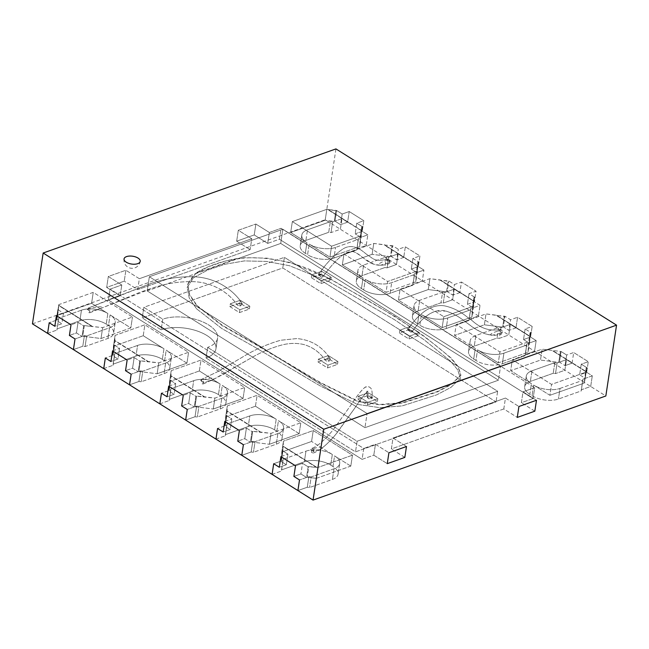 <?xml version="1.0" encoding="UTF-8"?>
<svg xmlns="http://www.w3.org/2000/svg" width="649" height="649" viewBox="0 0 649 649"><rect width="100%" height="100%" fill="white"/><g stroke="black" fill="none" stroke-linecap="round" stroke-linejoin="round"><path stroke-width="0.49" stroke-dasharray="3.25 2.43" d="M503.794 408.959L505.449 398.056L518.916 406.509L505.449 398.056L393.018 438.034L505.449 398.056L503.794 408.959L517.269 417.421L503.794 408.959L391.363 448.938L393.018 438.034L406.485 446.496L393.018 438.034L391.363 448.938L503.794 408.959M404.838 457.399L391.363 448.938L404.838 457.399M373.8 455.184L375.447 444.281L388.921 452.742L375.447 444.281L363.74 448.443L375.447 444.281L373.8 455.184L387.266 463.646L373.8 455.184L362.085 459.354L363.74 448.443L110.079 289.121L363.74 448.443L362.085 459.354L373.8 455.184M108.424 300.033L110.079 289.121L121.785 284.96L110.079 289.121L108.424 300.033L362.085 459.354L108.424 300.033L120.138 295.871L121.785 284.96L108.318 276.498L125.882 270.252L124.235 281.163L106.671 287.41L108.318 276.498L121.785 284.96L120.138 295.871L108.424 300.033M106.671 287.41L120.138 295.871L106.671 287.41L124.235 281.163L125.882 270.252L108.318 276.498L106.671 287.41M137.702 289.624L139.357 278.713L125.882 270.252L139.357 278.713L251.788 238.735L139.357 278.713L137.702 289.624L124.235 281.163L137.702 289.624L250.133 249.638L251.788 238.735L238.313 230.273L255.884 224.027L238.313 230.273L251.788 238.735L250.133 249.638L137.702 289.624M236.666 241.185L238.313 230.273L236.666 241.185L250.133 249.638L236.666 241.185L254.23 234.938L255.884 224.027L269.351 232.488L255.884 224.027L254.23 234.938L236.666 241.185M267.704 243.391L269.351 232.488L281.066 228.318L269.351 232.488L267.704 243.391L254.23 234.938L267.704 243.391L279.411 239.23L281.066 228.318L534.727 387.64L281.066 228.318L279.411 239.23L267.704 243.391M533.072 398.551L534.727 387.64L523.013 391.809L534.727 387.64L533.072 398.551L279.411 239.23L533.072 398.551L521.366 402.713L523.013 391.809L536.48 400.263L523.013 391.809L521.366 402.713L533.072 398.551M534.833 411.174L521.366 402.713L534.833 411.174M207.648 347.377L357.112 441.247L497.645 391.274L284.392 257.337L143.851 307.31L162.753 319.178L161.147 329.806L142.245 317.929L282.786 267.956L496.039 401.901L355.506 451.874L206.041 357.997A32.726 15.803 8.6 0 0 215.947 348.797A32.726 15.803 8.6 0 0 197.401 331.071A32.726 15.803 8.6 0 0 161.147 329.806A32.726 15.803 -171.4 0 1 197.401 331.071A32.726 15.803 -171.4 0 1 215.947 348.797A32.726 15.803 -171.4 0 1 206.041 357.997L207.648 347.377A32.726 15.803 8.6 0 0 217.553 338.17A32.726 15.803 8.6 0 0 199.008 320.444A32.726 15.803 8.6 0 0 162.753 319.178L161.147 329.806L142.245 317.929L282.786 267.956L496.039 401.901L355.506 451.874L206.041 357.997L207.648 347.377L357.112 441.247L355.506 451.874L357.112 441.247L497.645 391.274L496.039 401.901L497.645 391.274L284.392 257.337L282.786 267.956L284.392 257.337L143.851 307.31L142.245 317.929L143.851 307.31L162.753 319.178A32.726 15.803 8.6 0 1 199.008 320.444A32.726 15.803 8.6 0 1 217.553 338.17L215.947 348.797L217.553 338.17A32.726 15.803 8.6 0 1 207.648 347.377M32.45 323.851L325.238 219.743L340.392 229.259L341.999 218.632L340.392 229.259L331.022 232.585L328.727 232.301L330.333 221.674L328.727 232.301L305.89 240.422L307.496 229.795L305.89 240.422A18.813 9.086 -171.4 0 0 300.195 245.711L301.801 235.092L300.195 245.711A18.813 9.086 -171.4 0 0 305.33 253.321L306.936 242.694L305.33 253.321L307.577 254.724L309.184 244.105L307.577 254.724A18.813 9.086 -171.4 0 0 333.951 258.042L335.557 247.423L333.951 258.042L356.788 249.922L358.443 238.175L356.788 249.922L358.394 239.303L335.557 247.423L358.394 239.303L358.443 238.175L356.836 248.802L366.206 245.468L367.813 234.849L366.206 245.468L356.836 248.802L356.788 249.922L333.951 258.042A18.813 9.086 -171.4 0 1 307.577 254.724L305.33 253.321A18.813 9.086 -171.4 0 1 300.195 245.711A18.813 9.086 -171.4 0 1 305.89 240.422L328.727 232.301L331.022 232.585L332.629 221.966L330.333 221.674L307.496 229.795A18.813 9.086 8.6 0 0 301.801 235.092A18.813 9.086 8.6 0 0 306.936 242.694L290.695 232.488L292.342 221.585L326.828 209.319L292.342 221.585L331.566 246.214L361.363 235.619L361.712 226.963L362.393 226.72L356.78 223.199L363.805 220.692L362.199 231.32L367.813 234.849L360.787 237.347L355.173 233.818L362.199 231.32L363.805 220.692L349.219 211.533L342.185 214.032L336.58 210.503L335.898 210.747L334.292 221.374L332.629 221.966L330.333 221.674L307.496 229.795A18.813 9.086 8.6 0 0 301.801 235.092A18.813 9.086 8.6 0 0 306.936 242.694L290.695 232.488L325.181 220.23L290.695 232.488L292.342 221.585L331.566 246.214L329.919 257.126L309.184 244.105A18.813 9.086 8.6 0 0 335.557 247.423A18.813 9.086 8.6 0 1 309.184 244.105L329.919 257.126L359.716 246.531L361.59 230.517L328.094 209.481L326.828 209.319L325.181 220.23L334.292 221.374L335.898 210.747L326.828 209.319L325.181 220.23L334.292 221.374L332.629 221.966L331.022 232.585L340.392 229.259L396.507 264.508L398.121 253.881L396.507 264.508L387.145 267.834L384.849 267.55L386.455 256.923L363.618 265.043A18.813 9.086 8.6 0 0 357.915 270.341A18.813 9.086 8.6 0 0 363.059 277.942L342.323 264.914L343.97 254.01L387.688 281.463L417.485 270.868L417.713 265.757L384.216 244.722L373.775 243.416L343.97 254.01L342.323 264.914L363.059 277.942L361.452 288.562A18.813 9.086 -171.4 0 1 356.309 280.96A18.813 9.086 -171.4 0 1 362.012 275.671L384.849 267.55L386.455 256.923L363.618 265.043A18.813 9.086 8.6 0 0 357.915 270.341A18.813 9.086 8.6 0 0 363.059 277.942L361.452 288.562L363.691 289.973L365.298 279.354L363.691 289.973A18.813 9.086 -171.4 0 0 390.073 293.291L391.68 282.664L390.073 293.291L412.91 285.171L390.073 293.291A18.813 9.086 -171.4 0 1 363.691 289.973L361.452 288.562A18.813 9.086 -171.4 0 1 356.309 280.96A18.813 9.086 -171.4 0 1 362.012 275.671L384.849 267.55L387.145 267.834L388.751 257.215L386.455 256.923L388.751 257.215L390.414 256.623L392.02 245.995L373.775 243.416L372.12 254.319L342.323 264.914L372.12 254.319L373.775 243.416L343.97 254.01L387.688 281.463L386.033 292.375L415.839 281.771L416.228 272.831L414.565 273.424L412.91 285.171L414.565 273.424L412.959 284.051L422.329 280.717L423.935 270.098L422.329 280.717L412.959 284.051L412.91 285.171L414.516 274.543L391.68 282.664A18.813 9.086 8.6 0 1 365.298 279.354L386.033 292.375L365.298 279.354A18.813 9.086 8.6 0 0 391.68 282.664L414.516 274.543L414.565 273.424L416.228 272.831L417.834 262.212L418.516 261.969L412.902 258.44L419.927 255.941L405.333 246.782L403.727 257.402L405.333 246.782L398.308 249.281L392.694 245.752L384.176 245.006L417.664 266.041L417.834 262.212L418.516 261.969L412.902 258.44L419.927 255.941L418.321 266.569L423.935 270.098L416.901 272.596L411.296 269.067L418.321 266.569L419.927 255.941L405.333 246.782L398.308 249.281L392.694 245.752L392.02 245.995L390.414 256.623L372.12 254.319L390.414 256.623L388.751 257.215L387.145 267.834L396.507 264.508L452.629 299.749L454.235 289.13L452.629 299.749L443.259 303.083L440.971 302.799L442.577 292.172L419.741 300.292A18.813 9.086 8.6 0 0 414.038 305.582A18.813 9.086 8.6 0 0 419.173 313.191L398.445 300.163L400.092 289.259L443.802 316.712L473.608 306.117L473.827 301.006L440.338 279.97L429.889 278.656L400.092 289.259L398.445 300.163L419.173 313.191L417.567 323.81A18.813 9.086 -171.4 0 1 412.431 316.209A18.813 9.086 -171.4 0 1 418.126 310.92L440.971 302.799L442.577 292.172L419.741 300.292A18.813 9.086 8.6 0 0 414.038 305.582A18.813 9.086 8.6 0 0 419.173 313.191L417.567 323.81L419.814 325.222L421.42 314.595L419.814 325.222A18.813 9.086 -171.4 0 0 446.188 328.54L447.794 317.913L446.188 328.54L469.024 320.419L446.188 328.54A18.813 9.086 -171.4 0 1 419.814 325.222L417.567 323.81A18.813 9.086 -171.4 0 1 412.431 316.209A18.813 9.086 -171.4 0 1 418.126 310.92L440.971 302.799L443.259 303.083L444.865 292.456L442.577 292.172L444.865 292.456L446.528 291.872L448.135 281.244L429.889 278.656L428.243 289.568L398.445 300.163L428.243 289.568L429.889 278.656L400.092 289.259L443.802 316.712L442.156 327.623L471.961 317.02L472.342 308.08L470.679 308.673L469.024 320.419L470.679 308.673L469.073 319.3L478.443 315.966L480.049 305.338L478.443 315.966L469.073 319.3L469.024 320.419L470.63 309.792L447.794 317.913A18.813 9.086 8.6 0 1 421.42 314.595L442.156 327.623L421.42 314.595A18.813 9.086 8.6 0 0 447.794 317.913L470.63 309.792L470.679 308.673L472.342 308.08L473.957 297.461L474.63 297.218L469.024 293.689L476.05 291.19L461.455 282.031L459.849 292.65L461.455 282.031L454.43 284.53L448.816 281.001L440.298 280.254L473.786 301.29L473.957 297.461L474.63 297.218L469.024 293.689L476.05 291.19L474.443 301.817L480.049 305.338L473.024 307.837L467.41 304.316L474.443 301.817L476.05 291.19L461.455 282.031L454.43 284.53L448.816 281.001L448.135 281.244L446.528 291.872L428.243 289.568L446.528 291.872L444.865 292.456L443.259 303.083L452.629 299.749L508.751 334.998L510.357 324.378L508.751 334.998L499.381 338.332L497.085 338.04L498.692 327.421L475.855 335.541A18.813 9.086 8.6 0 0 470.16 340.83A18.813 9.086 8.6 0 0 475.295 348.432L454.56 335.411L456.215 324.508L499.925 351.961L529.73 341.366L529.949 336.255L496.461 315.219L486.012 313.905L456.215 324.508L454.56 335.411L475.295 348.432L473.689 359.059A18.813 9.086 -171.4 0 1 468.554 351.458A18.813 9.086 -171.4 0 1 474.249 346.16L497.085 338.04L498.692 327.421L475.855 335.541A18.813 9.086 8.6 0 0 470.16 340.83A18.813 9.086 8.6 0 0 475.295 348.432L473.689 359.059L475.936 360.471L477.542 349.843L475.936 360.471A18.813 9.086 -171.4 0 0 502.31 363.789L503.916 353.161L502.31 363.789L525.146 355.668L502.31 363.789A18.813 9.086 -171.4 0 1 475.936 360.471L473.689 359.059A18.813 9.086 -171.4 0 1 468.554 351.458A18.813 9.086 -171.4 0 1 474.249 346.16L497.085 338.04L499.381 338.332L500.987 327.704L498.692 327.421L500.987 327.704L502.651 327.112L504.257 316.493L486.012 313.905L484.365 324.816L454.56 335.411L484.365 324.816L486.012 313.905L456.215 324.508L499.925 351.961L498.278 362.872L528.075 352.269L528.464 343.329L526.801 343.921L525.146 355.668L526.801 343.921L525.195 354.549L534.565 351.214L536.171 340.587L534.565 351.214L525.195 354.549L525.146 355.668L526.753 345.041L503.916 353.161A18.813 9.086 8.6 0 1 477.542 349.843L498.278 362.872L477.542 349.843A18.813 9.086 8.6 0 0 503.916 353.161L526.753 345.041L526.801 343.921L528.464 343.329L530.071 332.702L530.752 332.466L525.138 328.938L532.164 326.439L517.577 317.272L515.971 327.899L517.577 317.272L510.552 319.77L504.938 316.25L496.412 315.503L529.909 336.539L530.071 332.702L530.752 332.466L525.138 328.938L532.164 326.439L530.558 337.066L536.171 340.587L529.146 343.086L523.532 339.565L530.558 337.066L532.164 326.439L517.577 317.272L510.552 319.77L504.938 316.25L504.257 316.493L502.651 327.112L484.365 324.816L502.651 327.112L500.987 327.704L499.381 338.332L508.751 334.998L564.873 370.246L555.503 373.581L557.11 362.953L554.814 362.669L531.977 370.79A18.813 9.086 8.6 0 0 526.282 376.079A18.813 9.086 8.6 0 0 531.417 383.681L510.682 370.66L540.487 360.065L558.773 362.361L557.11 362.953L558.773 362.361L560.379 351.742L558.773 362.361L540.487 360.065L542.134 349.154L512.329 359.749L551.553 384.386L586.039 372.128L586.071 371.504L552.575 350.468L542.134 349.154L512.329 359.749L551.553 384.386L586.039 372.128L584.392 383.032L586.193 367.951L586.874 367.707L581.261 364.186L579.654 374.814L586.68 372.315L592.294 375.836L585.268 378.335L579.654 374.814L586.68 372.315L588.286 361.688L573.7 352.521L566.666 355.019L561.061 351.498L542.134 349.154L540.487 360.065L510.682 370.66L512.329 359.749L510.682 370.66L531.417 383.681L529.811 394.308A18.813 9.086 -171.4 0 1 524.676 386.707A18.813 9.086 -171.4 0 1 530.371 381.409L553.208 373.289L555.503 373.581L564.873 370.246L566.48 359.627L559.446 362.126L565.06 365.647L559.446 362.126L561.061 351.498L552.575 350.468L586.023 371.788L586.193 367.951L586.874 367.707L585.268 378.335L579.654 374.814L581.261 364.186L588.286 361.688L586.68 372.315L592.294 375.836L585.268 378.335L586.874 367.707L581.261 364.186L588.286 361.688L573.7 352.521L572.085 363.148L565.06 365.647L566.666 355.019L561.061 351.498L559.446 362.126L566.48 359.627L572.085 363.148L566.48 359.627L564.873 370.246L590.687 386.463L592.294 375.836L590.687 386.463L581.317 389.798L581.269 390.917L558.432 399.038A18.813 9.086 -171.4 0 1 532.05 395.72L529.811 394.308A18.813 9.086 -171.4 0 1 524.676 386.707A18.813 9.086 -171.4 0 1 530.371 381.409L553.208 373.289L555.503 373.581L557.11 362.953L554.814 362.669L531.977 370.79A18.813 9.086 8.6 0 0 526.282 376.079A18.813 9.086 8.6 0 0 531.417 383.681L529.811 394.308L532.05 395.72A18.813 9.086 -171.4 0 0 558.432 399.038L581.269 390.917L582.924 379.17L584.587 378.578L586.193 367.951L586.023 371.788L552.534 350.752L586.071 371.504L584.392 383.032L584.587 378.578L582.924 379.17L581.269 390.917L582.924 379.17L581.317 389.798L590.687 386.463L605.841 395.979M560.038 388.41L582.875 380.29L560.038 388.41L558.432 399.038L560.038 388.41A18.813 9.086 8.6 0 1 533.665 385.092L549.906 395.298L584.392 383.032L549.906 395.298L551.553 384.386L549.906 395.298L533.665 385.092A18.813 9.086 8.6 0 0 560.038 388.41M554.814 362.669L553.208 373.289L554.814 362.669M515.971 327.899L508.946 330.398L503.332 326.877L510.357 324.378L515.971 327.899L510.357 324.378L503.332 326.877L504.938 316.25L503.332 326.877L508.946 330.398L510.552 319.77L508.946 330.398L515.971 327.899M530.752 332.466L529.146 343.086L523.532 339.565L530.558 337.066L536.171 340.587L529.146 343.086L530.752 332.466M525.138 328.938L523.532 339.565L525.138 328.938M529.73 341.366L528.075 352.269L528.464 343.329L530.071 332.702L529.909 336.539L496.461 315.219L529.949 336.255L528.075 352.269L498.278 362.872L499.925 351.961L529.73 341.366M459.849 292.65L452.824 295.149L447.21 291.628L454.235 289.13L459.849 292.65L454.235 289.13L447.21 291.628L448.816 281.001L447.21 291.628L452.824 295.149L454.43 284.53L452.824 295.149L459.849 292.65M474.63 297.218L473.024 307.837L467.41 304.316L474.443 301.817L480.049 305.338L473.024 307.837L474.63 297.218M469.024 293.689L467.41 304.316L469.024 293.689M473.608 306.117L471.961 317.02L472.342 308.08L473.957 297.461L473.786 301.29L440.338 279.97L473.827 301.006L471.961 317.02L442.156 327.623L443.802 316.712L473.608 306.117M403.727 257.402L396.701 259.9L391.087 256.379L398.121 253.881L403.727 257.402L398.121 253.881L391.087 256.379L392.694 245.752L391.087 256.379L396.701 259.9L398.308 249.281L396.701 259.9L403.727 257.402M418.516 261.969L416.901 272.596L411.296 269.067L418.321 266.569L423.935 270.098L416.901 272.596L418.516 261.969M412.902 258.44L411.296 269.067L412.902 258.44M417.485 270.868L415.839 281.771L416.228 272.831L417.834 262.212L417.664 266.041L384.216 244.722L417.713 265.757L415.839 281.771L386.033 292.375L387.688 281.463L417.485 270.868M360.106 237.583L361.712 226.963L362.393 226.72L360.787 237.347L355.173 233.818L362.199 231.32L367.813 234.849L360.787 237.347L362.393 226.72L356.78 223.199L355.173 233.818L356.78 223.199L363.805 220.692L349.219 211.533L347.613 222.161L340.579 224.659L334.973 221.131L341.999 218.632L347.613 222.161L341.999 218.632L334.973 221.131L336.58 210.503L328.094 209.481L361.55 230.793L328.053 209.765L361.55 230.793L361.712 226.963L360.106 237.583L359.716 246.531L360.106 237.583L358.443 238.175L360.106 237.583M342.185 214.032L340.579 224.659L334.973 221.131L336.58 210.503L342.185 214.032L340.579 224.659L347.613 222.161L349.219 211.533L342.185 214.032M84.338 325.595L102.664 327.607L132.469 317.012L93.245 292.375L91.598 303.286L57.112 315.552L56.917 320.006L58.524 309.378L57.842 309.622L56.236 320.249L49.21 322.748L56.236 320.249L61.85 323.77L56.236 320.249L57.842 309.622L63.456 313.142L61.85 323.77L54.824 326.269L61.85 323.77L63.456 313.142L57.842 309.622L58.524 309.378L58.686 305.549L92.182 326.577L102.664 327.607L132.469 317.012L93.245 292.375L58.759 304.641L58.735 305.265L92.223 326.301L58.735 305.265L56.917 320.006L58.58 319.413L56.974 330.041L57.023 328.913L79.859 320.793A18.813 9.086 -171.4 0 1 106.233 324.111L108.48 325.522A18.813 9.086 -171.4 0 1 113.616 333.124A18.813 9.086 -171.4 0 1 107.921 338.421L85.084 346.542L82.788 346.25L73.418 349.584L82.788 346.25L84.394 335.63L86.69 335.914L109.527 327.794A18.813 9.086 8.6 0 0 115.222 322.504A18.813 9.086 8.6 0 0 110.087 314.903L108.48 325.522A18.813 9.086 -171.4 0 1 113.616 333.124A18.813 9.086 -171.4 0 1 107.921 338.421L85.084 346.542L82.788 346.25L84.394 335.63L86.69 335.914L85.084 346.542L86.69 335.914L109.527 327.794A18.813 9.086 8.6 0 0 115.222 322.504A18.813 9.086 8.6 0 0 110.087 314.903L108.48 325.522L106.233 324.111A18.813 9.086 -171.4 0 0 79.859 320.793L57.023 328.913L58.58 319.413L56.917 320.006L58.759 304.641L58.686 305.549L92.182 326.577L84.338 325.595L82.731 336.223L101.017 338.518L102.664 327.607L101.017 338.518L130.822 327.923L110.087 314.903L130.822 327.923L132.469 317.012L130.822 327.923L101.017 338.518L82.731 336.223L84.394 335.63L82.731 336.223L84.338 325.595L83.656 325.839L78.042 322.31L76.436 332.937L69.411 335.436L76.436 332.937L82.05 336.458L76.436 332.937L78.042 322.31L71.017 324.808L78.042 322.31L83.656 325.839L82.05 336.458L75.024 338.956L82.05 336.458L83.656 325.839L84.338 325.595M56.431 315.649L63.456 313.142L56.431 315.649M81.466 310.173L58.629 318.294L56.974 330.041L58.629 318.294L81.466 310.173L79.859 320.793L81.466 310.173A18.813 9.086 8.6 0 1 107.839 313.491L91.598 303.286L57.112 315.552L58.759 304.641L93.245 292.375L91.598 303.286L107.839 313.491A18.813 9.086 8.6 0 0 81.466 310.173M47.604 333.367L56.974 330.041L47.604 333.367M143.226 335.711L144.873 324.808L115.076 335.403L113.421 346.315L113.04 355.254L114.646 344.627L113.964 344.87L112.358 355.498L105.333 357.997L112.358 355.498L117.972 359.019L112.358 355.498L113.964 344.87L119.578 348.391L117.972 359.019L110.938 361.517L117.972 359.019L119.578 348.391L113.964 344.87L114.646 344.627L114.808 340.79L148.305 361.826L158.786 362.856L188.591 352.261L144.873 324.808L115.076 335.403L114.849 340.506L148.345 361.542L158.786 362.856L188.591 352.261L144.873 324.808L143.226 335.711L113.421 346.315L113.04 355.254L114.849 340.506L148.345 361.542L140.46 360.844L148.305 361.826L114.808 340.79L115.076 335.403L113.421 346.315L143.226 335.711L163.962 348.74A18.813 9.086 8.6 0 0 137.588 345.422L114.743 353.543L114.695 354.662L113.04 355.254L114.695 354.662L113.088 365.29L113.137 364.162L135.982 356.041A18.813 9.086 -171.4 0 1 162.355 359.359L164.595 360.771A18.813 9.086 -171.4 0 1 169.738 368.372A18.813 9.086 -171.4 0 1 164.035 373.67L141.198 381.79L138.91 381.498L129.54 384.833L138.91 381.498L140.517 370.879L142.804 371.163L165.641 363.042A18.813 9.086 8.6 0 0 171.344 357.753A18.813 9.086 8.6 0 0 166.209 350.144L164.595 360.771A18.813 9.086 -171.4 0 1 169.738 368.372A18.813 9.086 -171.4 0 1 164.035 373.67L141.198 381.79L138.91 381.498L140.517 370.879L142.804 371.163L141.198 381.79L142.804 371.163L165.641 363.042A18.813 9.086 8.6 0 0 171.344 357.753A18.813 9.086 8.6 0 0 166.209 350.144L164.595 360.771L162.355 359.359A18.813 9.086 -171.4 0 0 135.982 356.041L113.137 364.162L114.743 353.543L113.088 365.29L114.743 353.543L137.588 345.422L135.982 356.041L137.588 345.422A18.813 9.086 8.6 0 1 163.962 348.74L143.226 335.711M186.936 363.172L188.591 352.261L186.936 363.172L166.209 350.144L186.936 363.172L157.139 373.767L158.786 362.856L157.139 373.767L186.936 363.172M138.854 371.463L157.139 373.767L138.854 371.463L140.46 360.844L139.778 361.087L134.165 357.558L132.558 368.186L125.533 370.684L132.558 368.186L138.172 371.707L132.558 368.186L134.165 357.558L127.139 360.057L134.165 357.558L139.778 361.087L138.172 371.707L131.147 374.205L138.172 371.707L139.778 361.087L140.46 360.844L138.854 371.463L140.517 370.879L138.854 371.463M112.545 350.89L119.578 348.391L112.545 350.89M103.718 368.616L113.088 365.29L103.718 368.616M199.348 370.96L200.995 360.057L171.198 370.652L169.543 381.555L169.154 390.503L170.76 379.876L170.087 380.119L168.472 390.739L161.447 393.237L168.472 390.739L174.086 394.268L168.472 390.739L170.087 380.119L175.692 383.64L174.086 394.268L167.061 396.766L174.086 394.268L175.692 383.64L170.087 380.119L170.76 379.876L170.93 376.039L204.419 397.074L214.908 398.105L244.705 387.51L200.995 360.057L171.198 370.652L170.971 375.755L204.467 396.79L214.908 398.105L244.705 387.51L200.995 360.057L199.348 370.96L169.543 381.555L169.154 390.503L170.971 375.755L204.467 396.79L196.574 396.093L204.419 397.074L170.93 376.039L171.198 370.652L169.543 381.555L199.348 370.96L220.084 383.981A18.813 9.086 8.6 0 0 193.702 380.671L170.865 388.792L170.817 389.911L169.154 390.503L170.817 389.911L169.211 400.53L169.259 399.411L192.096 391.29A18.813 9.086 -171.4 0 1 218.47 394.608L220.717 396.02A18.813 9.086 -171.4 0 1 225.852 403.621A18.813 9.086 -171.4 0 1 220.157 408.919L197.32 417.039L195.025 416.747L185.655 420.081L195.025 416.747L196.631 406.12L198.927 406.412L221.763 398.291A18.813 9.086 8.6 0 0 227.458 392.994A18.813 9.086 8.6 0 0 222.323 385.392L220.717 396.02A18.813 9.086 -171.4 0 1 225.852 403.621A18.813 9.086 -171.4 0 1 220.157 408.919L197.32 417.039L195.025 416.747L196.631 406.12L198.927 406.412L197.32 417.039L198.927 406.412L221.763 398.291A18.813 9.086 8.6 0 0 227.458 392.994A18.813 9.086 8.6 0 0 222.323 385.392L220.717 396.02L218.47 394.608A18.813 9.086 -171.4 0 0 192.096 391.29L169.259 399.411L170.865 388.792L169.211 400.53L170.865 388.792L193.702 380.671L192.096 391.29L193.702 380.671A18.813 9.086 8.6 0 1 220.084 383.981L199.348 370.96M243.059 398.421L244.705 387.51L243.059 398.421L222.323 385.392L243.059 398.421L213.261 409.016L214.908 398.105L213.261 409.016L243.059 398.421M194.968 406.712L213.261 409.016L194.968 406.712L196.574 396.093L195.901 396.328L190.287 392.807L188.681 403.435L181.655 405.933L188.681 403.435L194.294 406.955L188.681 403.435L190.287 392.807L183.261 395.306L190.287 392.807L195.901 396.328L194.294 406.955L187.261 409.454L194.294 406.955L195.901 396.328L196.574 396.093L194.968 406.712L196.631 406.12L194.968 406.712M168.667 386.139L175.692 383.64L168.667 386.139M159.841 403.865L169.211 400.53L159.841 403.865M255.463 406.209L257.118 395.298L227.312 405.901L225.665 416.804L225.276 425.752L226.882 415.125L226.201 415.368L224.595 425.987L217.569 428.486L224.595 425.987L230.208 429.516L224.595 425.987L226.201 415.368L231.815 418.889L230.208 429.516L223.183 432.015L230.208 429.516L231.815 418.889L226.201 415.368L226.882 415.125L227.053 411.288L260.541 432.323L271.031 433.354L300.828 422.759L257.118 395.298L227.312 405.901L227.093 411.004L260.582 432.039L271.031 433.354L300.828 422.759L257.118 395.298L255.463 406.209L225.665 416.804L225.276 425.752L227.093 411.004L260.582 432.039L252.696 431.334L260.541 432.323L227.053 411.288L227.312 405.901L225.665 416.804L255.463 406.209L276.198 419.23A18.813 9.086 8.6 0 0 249.824 415.912L226.988 424.032L226.939 425.16L225.276 425.752L226.939 425.16L225.333 435.779L225.381 434.66L248.218 426.539A18.813 9.086 -171.4 0 1 274.592 429.857L276.839 431.269A18.813 9.086 -171.4 0 1 281.974 438.87A18.813 9.086 -171.4 0 1 276.279 444.167L253.443 452.288L251.147 451.996L241.777 455.33L251.147 451.996L252.753 441.369L255.049 441.661L277.886 433.54A18.813 9.086 8.6 0 0 283.581 428.243A18.813 9.086 8.6 0 0 278.445 420.641L276.839 431.269A18.813 9.086 -171.4 0 1 281.974 438.87A18.813 9.086 -171.4 0 1 276.279 444.167L253.443 452.288L251.147 451.996L252.753 441.369L255.049 441.661L253.443 452.288L255.049 441.661L277.886 433.54A18.813 9.086 8.6 0 0 283.581 428.243A18.813 9.086 8.6 0 0 278.445 420.641L276.839 431.269L274.592 429.857A18.813 9.086 -171.4 0 0 248.218 426.539L225.381 434.66L226.988 424.032L225.333 435.779L226.988 424.032L249.824 415.912L248.218 426.539L249.824 415.912A18.813 9.086 8.6 0 1 276.198 419.23L255.463 406.209M299.181 433.662L300.828 422.759L299.181 433.662L278.445 420.641L299.181 433.662L269.376 444.265L271.031 433.354L269.376 444.265L299.181 433.662M251.09 441.961L269.376 444.265L251.09 441.961L252.696 431.334L252.015 431.577L246.409 428.056L244.803 438.675L237.769 441.174L244.803 438.675L250.409 442.204L244.803 438.675L246.409 428.056L239.376 430.555L246.409 428.056L252.015 431.577L250.409 442.204L243.383 444.703L250.409 442.204L252.015 431.577L252.696 431.334L251.09 441.961L252.753 441.369L251.09 441.961M224.789 421.388L231.815 418.889L224.789 421.388M215.963 439.113L225.333 435.779L215.963 439.113M281.788 452.053L283.435 441.15L283.215 446.252L316.704 467.288L317.969 467.45L316.323 478.354L350.809 466.096L352.456 455.184L313.232 430.547L283.435 441.15L283.215 446.252L316.704 467.288L317.969 467.45L352.456 455.184L313.232 430.547L283.435 441.15L281.788 452.053L281.398 460.993L283.005 450.374L282.323 450.617L280.717 461.236L273.691 463.735L280.717 461.236L286.331 464.765L280.717 461.236L282.323 450.617L287.937 454.138L286.331 464.765L279.297 467.264L286.331 464.765L287.937 454.138L282.323 450.617L283.005 450.374L283.215 446.252L316.704 467.288L308.819 466.582L316.663 467.572L283.167 446.536L281.398 460.993L283.061 460.409L281.455 471.028L281.504 469.908L304.34 461.788A18.813 9.086 -171.4 0 1 330.714 465.106L332.961 466.517A18.813 9.086 -171.4 0 1 338.097 474.119A18.813 9.086 -171.4 0 1 332.402 479.408L309.557 487.529L307.269 487.245L297.899 490.579L307.269 487.245L308.875 476.617L311.163 476.91L334.008 468.789A18.813 9.086 8.6 0 0 339.703 463.491A18.813 9.086 8.6 0 0 334.568 455.89L332.961 466.517A18.813 9.086 -171.4 0 1 338.097 474.119A18.813 9.086 -171.4 0 1 332.402 479.408L309.557 487.529L307.269 487.245L308.875 476.617L311.163 476.91L309.557 487.529L311.163 476.91L334.008 468.789A18.813 9.086 8.6 0 0 339.703 463.491A18.813 9.086 8.6 0 0 334.568 455.89L332.961 466.517L330.714 465.106A18.813 9.086 -171.4 0 0 304.34 461.788L281.504 469.908L283.11 459.281L283.061 460.409L281.398 460.993L281.788 452.053L311.585 441.458L313.232 430.547L311.585 441.458L281.788 452.053M332.32 454.478L311.585 441.458L332.32 454.478A18.813 9.086 8.6 0 0 305.947 451.16L283.11 459.281L281.455 471.028L283.11 459.281L305.947 451.16L304.34 461.788L305.947 451.16A18.813 9.086 8.6 0 1 332.32 454.478L330.714 465.106L332.32 454.478M350.809 466.096L334.568 455.89L350.809 466.096L352.456 455.184L317.969 467.45L316.323 478.354L350.809 466.096M307.212 477.21L316.323 478.354L307.212 477.21L308.819 466.582L308.137 466.826L302.523 463.305L300.917 473.924L293.892 476.423L300.917 473.924L306.531 477.453L300.917 473.924L302.523 463.305L295.498 465.804L302.523 463.305L308.137 466.826L306.531 477.453L299.505 479.952L306.531 477.453L308.137 466.826L308.819 466.582L307.212 477.21L308.875 476.617L307.212 477.21M280.912 456.636L287.937 454.138L280.912 456.636M272.085 474.362L281.455 471.028L272.085 474.362M147.201 290.906L364.949 427.667L498.456 380.192L280.709 243.432L147.201 290.906L149.343 276.742L367.091 413.502L500.598 366.028L282.85 229.267L149.343 276.742L367.091 413.502L500.598 366.028L282.85 229.267L149.343 276.742L147.201 290.906L364.949 427.667L367.091 413.502L364.949 427.667L498.456 380.192L500.598 366.028L498.456 380.192L280.709 243.432L282.85 229.267L280.709 243.432L236.95 258.992C257.507 255.398 285.325 260.014 306.928 268.288C319.9 273.651 331.704 279.589 342.331 286.104C383.186 308.559 422.175 332.15 450.974 358.353L458.105 366.969L460.839 375.39L451.396 384.549L437.061 392.053L402.631 403.07L380.379 404.854L357.883 401.561L320.647 383.097L254.148 343.678L222.282 325.741L196.939 305.914L189.646 295.157L187.634 284.489L195.609 273.691L147.201 290.906M357.915 399.103L367.456 405.09L377.41 401.553L367.869 395.557L357.915 399.103L358.345 396.263L367.886 402.258L377.84 398.721L368.299 392.726L358.345 396.263L367.886 402.258L377.84 398.721L368.299 392.726L358.345 396.263L357.915 399.103L367.456 405.09L367.886 402.258L367.456 405.09L377.41 401.553L377.84 398.721L377.41 401.553L367.869 395.557L368.299 392.726L367.869 395.557L357.915 399.103M318.018 361.947L327.558 367.934L337.512 364.397L327.972 358.402L318.018 361.947L318.448 359.116L327.988 365.103L337.942 361.566L328.402 355.571L318.448 359.116L327.988 365.103L337.942 361.566L328.402 355.571L318.448 359.116L318.018 361.947L327.558 367.934L327.988 365.103L327.558 367.934L337.512 364.397L337.942 361.566L337.512 364.397L327.972 358.402L328.402 355.571L327.972 358.402L318.018 361.947M229.908 306.604L239.449 312.599L249.403 309.062L239.862 303.067L229.908 306.604L230.338 303.773L239.879 309.768L249.833 306.223L240.292 300.236L230.338 303.773L239.879 309.768L249.833 306.223L240.292 300.236L230.338 303.773L229.908 306.604L239.449 312.599L239.879 309.768L239.449 312.599L249.403 309.062L249.833 306.223L249.403 309.062L239.862 303.067L240.292 300.236L239.862 303.067L229.908 306.604M409.373 329.465L399.411 333.002L408.951 338.997L418.913 335.452L409.373 329.465L409.795 326.625L399.841 330.171L409.381 336.158L419.335 332.621L409.795 326.625L399.841 330.171L409.381 336.158L419.335 332.621L409.795 326.625L409.373 329.465L399.411 333.002L399.841 330.171L399.411 333.002L408.951 338.997L409.381 336.158L408.951 338.997L418.913 335.452L419.335 332.621L418.913 335.452L409.373 329.465M321.263 274.121L311.309 277.667L320.849 283.654L330.803 280.117L321.263 274.121L321.693 271.29L311.731 274.827L321.271 280.822L331.233 277.285L321.693 271.29L311.731 274.827L321.271 280.822L331.233 277.285L321.693 271.29L321.263 274.121L311.309 277.667L311.731 274.827L311.309 277.667L320.849 283.654L321.271 280.822L320.849 283.654L330.803 280.117L331.233 277.285L330.803 280.117L321.263 274.121M314.035 451.793L313.118 448.97L311.528 448.427C317.223 446.65 324.549 440.314 333.489 429.419L350.841 405.203C360.268 390.584 365.793 386.131 366.133 386.918L369.216 386.958C370.676 388.224 372.404 387.664 372.258 397.796L372.193 398.218L367.366 397.472L368.697 398.819L372.193 398.218L370.944 395.898C369.257 395.379 368.088 395.809 367.431 397.196L368.697 398.819L372.193 398.218L370.944 395.898C369.257 395.379 368.088 395.809 367.431 397.196L372.193 398.218L372.258 397.796C372.404 387.664 370.676 388.224 369.216 386.958C367.634 386.309 366.02 386.617 364.365 387.883C361.55 390.017 357.047 395.785 350.841 405.203L333.489 429.419C324.549 440.314 317.223 446.65 311.528 448.427L311.601 452.499L313.191 453.043L313.118 448.97L311.528 448.427L310.676 449.676L314.035 451.793L320.947 448.857L320.841 447.193C318.935 446.942 315.552 447.769 310.676 449.676M327.469 358.832L328.946 361.282L330.382 359.165C330.081 358.061 329.108 357.956 327.469 358.832L325.198 359.781L325.327 360.227L325.198 359.781C325.319 360.698 326.569 361.201 328.946 361.282L330.382 359.165C330.081 358.061 329.108 357.956 327.469 358.832L328.946 361.282C326.569 361.201 325.319 360.698 325.198 359.781L327.469 358.832M239.757 303.497L240.446 305.939L242.134 304.146L242.085 303.294L237.169 304.057L237.145 304.811L237.169 304.057C236.698 304.981 237.794 305.614 240.446 305.939L242.134 304.146L242.085 303.294L239.757 303.497L240.446 305.939C237.794 305.614 236.698 304.981 237.169 304.057L239.757 303.497M491.634 335.314L502.48 332.832L499.13 330.722C493.045 332.483 490.214 333.927 490.628 335.038L491.634 335.314C483.854 333.959 476.496 330.463 469.568 324.833L463.897 320.695C457.999 316.039 451.907 312.81 445.628 311.017C442.35 310.198 438.886 310.311 435.236 311.35C427.31 314.067 419.66 320.801 412.269 331.566L411.06 332.239L407.961 330.098L411.06 332.239L412.269 331.566L412.237 330.722L408.148 329.992L411.06 332.239L408.148 329.992L412.237 330.722L412.269 331.566C417.769 323.478 426.555 313.645 435.99 311.131L445.92 311.082C452.102 312.915 458.097 316.128 463.897 320.695L469.568 324.833C475.084 329.14 480.86 332.32 486.904 334.381L494.538 335.419L501.636 334.073L500.476 333.902L499.965 329.473L501.125 329.651L501.636 334.073M386.885 260.225L387.721 258.975C374.668 262.415 373.475 258.61 366.863 254.53L363.846 252.12C356.025 245.849 348.902 244.908 342.461 249.305C334.13 254.992 326.09 263.47 318.334 274.754L322.188 275.257L323.04 276.628C330.998 265.684 337.878 258.253 343.678 254.319C353.088 248.932 354.565 251.999 360.771 255.949C357.218 253.005 354.159 251.528 351.588 251.52L346.12 252.915C339.581 256.46 331.89 264.362 323.04 276.628L321.742 277.326L318.91 275.062L321.742 277.326L323.04 276.628L322.188 275.257L318.91 275.062L321.742 277.326L318.334 274.754C326.09 263.47 334.13 254.992 342.461 249.305C348.902 244.908 356.025 245.849 363.846 252.12L366.863 254.53C373.475 258.61 374.668 262.415 387.721 258.975L389.124 259.332L389.4 263.583L387.997 263.226L387.721 258.975L389.124 259.332L390.244 262.334L386.885 260.225C381.028 262.245 378.383 263.794 378.951 264.873L380.379 265.263L390.244 262.334M202.155 383.843L203.194 383.948L202.569 379.454L201.531 379.349L202.155 383.843M88.759 312.615L89.83 312.745L89.246 308.275L88.167 308.145L88.759 312.615M196.509 308.746L221.853 328.581L253.718 346.517L320.217 385.928L357.461 404.4L379.949 407.686L402.202 405.901L436.631 394.884L450.966 387.38L460.409 378.229L457.675 369.8L450.544 361.185L424.397 340.011L394.681 319.803L328.8 281.585L289.462 265.717L266.463 261.417L244.397 260.914L224.838 264.273L207.566 270.122L193.686 277.626L187.204 287.32L189.216 297.988L196.509 308.746L189.216 297.988L187.204 287.32L193.686 277.626L207.566 270.122L224.838 264.273L244.397 260.914L266.463 261.417L289.462 265.717L328.8 281.585L394.681 319.803L424.397 340.011L450.544 361.185L457.675 369.8L460.409 378.229L450.966 387.38L436.631 394.884L402.202 405.901L379.949 407.686L357.461 404.4L320.217 385.928L253.718 346.517L221.853 328.581L196.509 308.746M197.004 305.484L222.347 325.319L254.213 343.256L320.711 382.675L357.948 401.139L380.444 404.432L402.696 402.64L437.126 391.623L451.461 384.127L460.904 374.968L458.17 366.547L451.039 357.932L424.892 336.75L395.176 316.542L329.294 278.324L289.957 262.456L266.958 258.156L244.892 257.653L225.333 261.02L208.061 266.861L194.173 274.365L187.699 284.059L189.711 294.735L197.004 305.484M329.919 257.126L359.716 246.531L361.363 235.619L331.566 246.214L329.919 257.126M325.238 219.743L335.947 148.905M572.085 363.148L573.7 352.521L566.666 355.019L565.06 365.647L572.085 363.148M87.323 309.395L90.682 311.504L101.13 308.332L102.226 307.31C100.238 306.141 95.265 306.839 87.323 309.395L88.167 308.145L111.263 298.71L152.223 282.988C165.941 278.478 179.87 276.409 194.002 276.774C214.632 277.504 232.504 288.756 242.085 303.294C232.504 288.756 214.632 277.504 194.002 276.774C179.87 276.409 165.941 278.478 152.223 282.988L88.167 308.145L89.246 308.275L90.682 311.504M200.687 380.598L204.037 382.699L212.994 379.665L213.959 378.554C211.923 377.531 207.502 378.213 200.687 380.598L201.531 379.349L216.774 372.128L241.655 357.607C254.116 349.9 267.112 344.116 280.644 340.254L296.877 338.567C311.204 339.873 322.318 346.574 330.227 358.678C322.318 346.574 311.204 339.873 296.885 338.567L280.644 340.254C267.112 344.116 254.116 349.9 241.655 357.607L216.774 372.128L201.531 379.349L202.569 379.454L204.037 382.699M236.95 258.992L237.015 258.57C220.336 261.523 206.552 266.423 195.673 273.27L237.015 258.57M195.609 273.691L195.673 273.27M499.13 330.722L499.965 329.473L501.125 329.651L502.48 332.832M531.977 370.79L530.371 381.409L531.977 370.79M533.665 385.092L532.05 395.72L533.665 385.092M475.855 335.541L474.249 346.16L475.855 335.541M419.741 300.292L418.126 310.92L419.741 300.292M363.618 265.043L362.012 275.671L363.618 265.043M109.527 327.794L107.921 338.421L109.527 327.794M107.839 313.491L106.233 324.111L107.839 313.491M163.962 348.74L162.355 359.359L163.962 348.74M165.641 363.042L164.035 373.67L165.641 363.042M220.084 383.981L218.47 394.608L220.084 383.981M221.763 398.291L220.157 408.919L221.763 398.291M276.198 419.23L274.592 429.857L276.198 419.23M277.886 433.54L276.279 444.167L277.886 433.54M334.008 468.789L332.402 479.408L334.008 468.789M526.282 376.079L524.676 386.707L526.282 376.079M470.16 340.83L468.554 351.458L470.16 340.83M414.038 305.582L412.431 316.209L414.038 305.582M357.915 270.341L356.309 280.96L357.915 270.341M115.222 322.504L113.616 333.124L115.222 322.504M171.344 357.753L169.738 368.372L171.344 357.753M227.458 392.994L225.852 403.621L227.458 392.994M283.581 428.243L281.974 438.87L283.581 428.243M339.703 463.491L338.097 474.119L339.703 463.491M313.191 453.043C319.738 451.031 328.556 443.494 337.707 431.991L354.833 408.051C363.862 394 369.151 389.96 367.821 391.509L366.855 391.169L367.366 397.472L366.855 391.169L367.821 391.509C369.119 389.887 363.481 394.543 354.735 408.189L335.622 434.554C330.998 440.257 326.106 445.019 320.947 448.857M203.194 383.948C212.483 380.217 222.672 374.879 233.745 367.934L252.364 357.218C262.042 351.742 271.915 347.653 281.991 344.968C289.527 343.053 296.763 342.899 303.683 344.514C312.558 347.02 319.77 352.261 325.327 360.227C319.787 352.285 312.607 347.053 303.764 344.53C296.836 342.899 289.592 343.045 282.039 344.952C271.963 347.637 262.091 351.717 252.42 357.185L212.994 379.665M89.83 312.745L153.635 287.677C167.207 283.215 180.828 281.228 194.497 281.707C214.154 282.826 229.162 293.251 237.145 304.811C228.878 292.934 213.935 282.956 195.162 281.755C181.233 281.155 167.353 283.142 153.513 287.71L140.346 292.164L101.13 308.332M380.379 265.263L373.792 264.216L363.911 258.456L360.771 255.949L363.911 258.456C368.024 261.417 375.333 268.41 389.4 263.583M407.588 329.724C415.068 318.837 422.548 311.642 430.027 308.121C434.984 305.914 439.714 305.135 444.2 305.793C452.556 307.537 460.092 311.196 466.818 316.761L472.277 320.728C480.828 328.508 490.052 331.42 499.965 329.473C490.052 331.42 480.828 328.508 472.277 320.728L466.818 316.761C460.092 311.196 452.556 307.537 444.2 305.793C439.714 305.135 434.984 305.914 430.027 308.121C422.548 311.642 415.068 318.837 407.588 329.724M460.839 375.39L460.904 374.968M187.634 284.489L187.699 284.059M124.048 258.91A8.177 8.177 0 0 0 127.78 267.063A8.177 8.177 0 0 0 140.225 261.36"/><path stroke-width="0.97" d="M517.269 417.421L518.916 406.509L536.48 400.263L534.833 411.174L536.48 400.263L518.916 406.509L517.269 417.421L534.833 411.174L517.269 417.421M404.838 457.399L406.485 446.496L388.921 452.742L406.485 446.496L404.838 457.399L387.266 463.646L388.921 452.742L387.266 463.646L404.838 457.399M56.431 315.649L71.017 324.808L69.411 335.436L71.017 324.808L56.431 315.649L54.824 326.269L49.21 322.748L47.604 333.367L49.21 322.748L54.824 326.269L56.431 315.649M616.55 325.149L605.841 395.979L313.053 500.095L297.899 490.579L299.505 479.952L297.899 490.579L241.777 455.33L243.383 444.703L241.777 455.33L185.655 420.081L187.261 409.454L185.655 420.081L129.54 384.833L131.147 374.205L129.54 384.833L73.418 349.584L75.024 338.956L69.411 335.436L75.024 338.956L73.418 349.584L32.45 323.851L43.159 253.021L323.762 429.257L616.55 325.149L335.947 148.905L43.159 253.021M112.545 350.89L127.139 360.057L125.533 370.684L127.139 360.057L112.545 350.89L110.938 361.517L105.333 357.997L103.718 368.616L105.333 357.997L110.938 361.517L112.545 350.89M131.147 374.205L125.533 370.684L131.147 374.205M168.667 386.139L183.261 395.306L181.655 405.933L183.261 395.306L168.667 386.139L167.061 396.766L161.447 393.237L159.841 403.865L161.447 393.237L167.061 396.766L168.667 386.139M187.261 409.454L181.655 405.933L187.261 409.454M224.789 421.388L239.376 430.555L237.769 441.174L239.376 430.555L224.789 421.388L223.183 432.015L217.569 428.486L215.963 439.113L217.569 428.486L223.183 432.015L224.789 421.388M243.383 444.703L237.769 441.174L243.383 444.703M280.912 456.636L295.498 465.804L293.892 476.423L295.498 465.804L280.912 456.636L279.297 467.264L273.691 463.735L272.085 474.362L273.691 463.735L279.297 467.264L280.912 456.636M299.505 479.952L293.892 476.423L299.505 479.952M313.053 500.095L323.762 429.257M137.994 258.059A8.177 3.951 -171.4 0 1 140.225 261.36A8.177 3.951 -171.4 0 1 134.878 264.208A8.177 3.951 -171.4 0 1 126.279 262.22A8.177 3.951 -171.4 0 1 124.048 258.91A8.177 3.951 -171.4 0 1 129.386 256.071A8.177 3.951 -171.4 0 1 137.994 258.059"/></g></svg>

